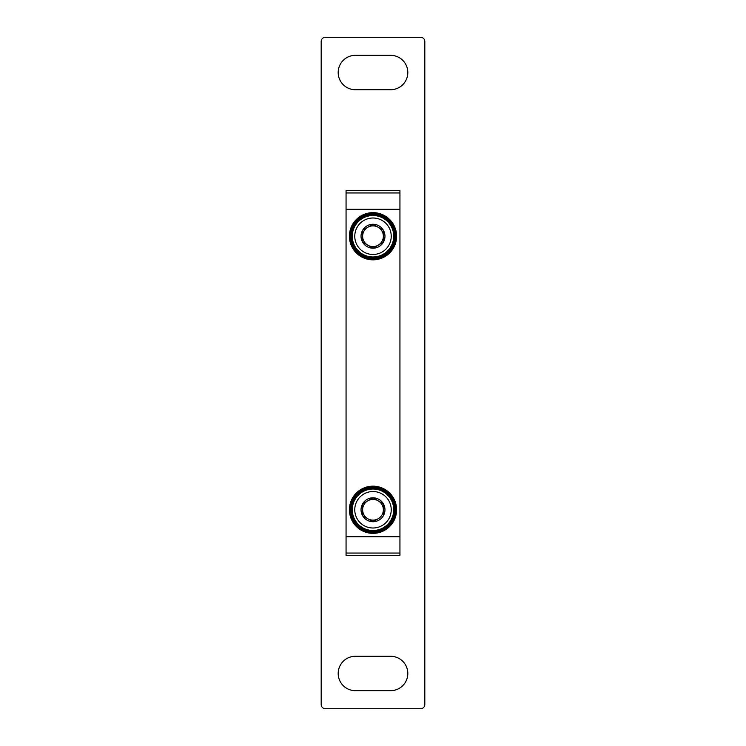 <?xml version="1.0" encoding="UTF-8"?>
<svg xmlns="http://www.w3.org/2000/svg" width="746" height="746" viewBox="0 0 746 746"><rect width="100%" height="100%" fill="white"/><g stroke="black" fill="none" stroke-linecap="round" stroke-linejoin="round"><path stroke-width="1.12" d="M390.615 656.275L355.385 656.275A17.195 17.195 0 0 0 338.19 673.47A17.195 17.195 0 0 0 355.385 690.675L390.615 690.675A17.195 17.195 0 0 0 407.81 673.47A17.195 17.195 0 0 0 390.615 656.275M390.615 55.325L355.385 55.325A17.195 17.195 0 0 0 338.19 72.53A17.195 17.195 0 0 0 355.385 89.725L390.615 89.725A17.195 17.195 0 0 0 407.81 72.53A17.195 17.195 0 0 0 390.615 55.325M420.66 37.3L325.34 37.3A4.14 4.14 0 0 0 321.19 41.44L321.19 704.56A4.14 4.14 0 0 0 325.34 708.7L420.66 708.7A4.14 4.14 0 0 0 424.81 704.56L424.81 41.44A4.14 4.14 0 0 0 420.66 37.3M383.36 236.23A10.36 10.36 0 0 1 378.185 245.21L383.36 242.217L373 248.194L362.64 242.217L362.64 230.253L373 224.266L383.36 230.253L383.36 242.217A11.964 11.964 0 0 1 362.64 242.217A11.964 11.964 0 0 1 373 224.266A11.964 11.964 0 0 1 383.36 242.217L383.36 230.253L373 224.266L362.64 230.253L362.64 242.217L367.815 245.21A10.36 10.36 0 0 1 367.815 227.26A10.36 10.36 0 0 1 383.36 236.23A10.36 10.36 0 0 1 367.815 245.21L373 248.194L378.185 245.21M383.36 509.77A10.36 10.36 0 0 1 378.185 518.74L373 521.734L362.64 515.747L362.64 503.783L373 497.806L383.36 503.783L383.36 515.747A11.964 11.964 0 0 1 362.64 515.747A11.964 11.964 0 0 1 373 497.806A11.964 11.964 0 0 1 383.36 515.747L383.36 503.783L373 497.806L362.64 503.783L362.64 515.747L367.815 518.74A10.36 10.36 0 0 1 367.815 500.79A10.36 10.36 0 0 1 383.36 509.77A10.36 10.36 0 0 1 367.815 518.74L373 521.734L378.185 518.74M373 218A18.24 18.24 0 0 1 388.797 245.35A18.24 18.24 0 0 1 357.203 245.35A18.24 18.24 0 0 1 373 218M373 215.51A20.72 20.72 0 0 1 390.951 246.59A20.72 20.72 0 0 1 355.049 246.59A20.72 20.72 0 0 1 373 215.51M399.94 553.047L399.94 190.64L346.06 190.64L346.06 555.36L399.94 555.36L399.94 553.047L346.06 553.047M373 491.53A18.24 18.24 0 0 1 388.797 518.88A18.24 18.24 0 0 1 357.203 518.88A18.24 18.24 0 0 1 373 491.53M373 489.04A20.72 20.72 0 0 1 390.951 520.13A20.72 20.72 0 0 1 355.049 520.13A20.72 20.72 0 0 1 373 489.04M349.408 236.23A23.592 23.592 0 0 1 384.796 215.799A23.592 23.592 0 0 1 384.796 256.671A23.592 23.592 0 0 1 349.408 236.23M399.94 536.71L346.06 536.71M399.94 209.29L346.06 209.29M349.408 509.77A23.592 23.592 0 0 1 384.796 489.329A23.592 23.592 0 0 1 384.796 530.201A23.592 23.592 0 0 1 349.408 509.77M399.94 192.953L346.06 192.953M350.238 509.77A22.762 22.762 0 0 1 384.386 490.047A22.762 22.762 0 0 1 384.386 529.483A22.762 22.762 0 0 1 350.238 509.77M351.049 509.77A21.951 21.951 0 0 1 383.976 490.756A21.951 21.951 0 0 1 383.976 528.783A21.951 21.951 0 0 1 351.049 509.77M351.879 509.77A21.121 21.121 0 0 1 383.565 491.474A21.121 21.121 0 0 1 383.565 528.065A21.121 21.121 0 0 1 351.879 509.77M350.238 236.23A22.762 22.762 0 0 1 384.386 216.517A22.762 22.762 0 0 1 384.386 255.953A22.762 22.762 0 0 1 350.238 236.23M351.049 236.23A21.951 21.951 0 0 1 383.976 217.217A21.951 21.951 0 0 1 383.976 255.244A21.951 21.951 0 0 1 351.049 236.23M351.879 236.23A21.121 21.121 0 0 1 383.565 217.935A21.121 21.121 0 0 1 383.565 254.526A21.121 21.121 0 0 1 351.879 236.23"/></g></svg>
